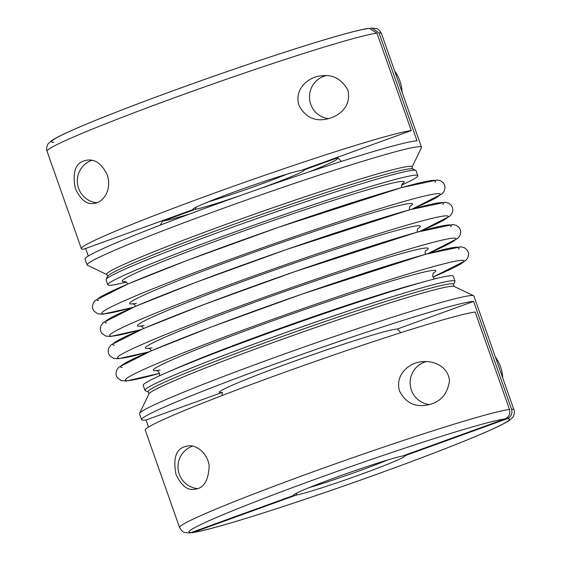 <?xml version="1.0" encoding="UTF-8"?>
<svg xmlns="http://www.w3.org/2000/svg" width="561" height="561" viewBox="0 0 561 561"><rect width="100%" height="100%" fill="white"/><g stroke="black" fill="none" stroke-linecap="round" stroke-linejoin="round"><path stroke-width="0.84" d="M403.962 455.511L404.628 455.834A59.087 2.777 -19.4 0 1 404.839 455.883A59.087 2.777 -19.4 0 1 359.145 475.02A59.087 2.777 -19.4 0 1 295.878 495.202L296.923 492.958M190.481 532.754L193.307 532.34A169.878 7.987 160.6 0 0 381.2 472.678A169.878 7.987 160.6 0 0 507.2 418.695L404.628 455.834M507.2 418.695C511.197 416.788 512.656 413.646 511.576 409.264A177.262 8.338 -19.4 0 1 513.953 409.775L473.905 296.047A177.262 8.338 -19.4 0 0 473.589 295.745A177.262 8.338 -19.4 0 0 303.943 347.063A177.262 8.338 -19.4 0 0 139.57 413.373A177.262 8.338 -19.4 0 0 139.514 413.808L141.575 419.67A177.262 8.338 -19.4 0 1 293.228 357.455A177.262 8.338 -19.4 0 1 473.596 301.404L511.576 409.264M473.596 301.404L397.293 329.026A94.795 4.46 160.6 0 0 302.589 358.255A94.795 4.46 160.6 0 0 219.351 392.188A94.795 4.46 160.6 0 0 222.338 392.37A73.842 72.509 84.8 0 1 222.065 395.547M400.898 332.659A73.842 72.509 84.8 0 1 397.293 329.026M387.833 459.922A55.392 2.602 -19.4 0 1 309.272 487.586M222.338 392.37L146.042 419.993A177.262 8.338 -19.4 0 1 141.575 419.67M148.532 427.061L146.042 419.993M295.878 495.202L193.307 532.34M145.243 390.61A164.338 7.728 -19.4 0 1 144.948 390.33A164.338 7.728 -19.4 0 1 297.386 328.451A164.338 7.728 -19.4 0 1 454.957 281.152A164.338 7.728 -19.4 0 1 454.908 281.559L453.435 284.63A161.926 7.616 -19.4 0 0 298.228 330.836A161.926 7.616 -19.4 0 0 148.314 392.076L145.243 390.61M287.176 174.078A55.392 2.602 -19.4 0 1 208.615 201.743M303.298 169.667L303.971 169.983A59.087 2.777 -19.4 0 1 304.174 170.039A59.087 2.777 -19.4 0 1 258.404 189.204M240.515 195.509A59.087 2.777 -19.4 0 1 195.214 209.358L196.259 207.114M341.453 161.393L337.876 157.957L336.607 158.174L303.971 169.983M379.061 32.959L371.915 28.05L376.361 28.562C377.77 28.632 379.46 30.266 381.438 33.464A177.262 8.338 160.6 0 0 379.061 32.959L417.04 140.818A177.262 8.338 160.6 0 0 236.672 196.869A177.262 8.338 160.6 0 0 85.027 259.084L87.095 264.953A177.262 8.338 160.6 0 0 87.411 265.255L106.941 274.588L107.565 276.37L106.092 279.441A164.338 7.728 160.6 0 0 106.043 279.848L107.796 284.82A164.338 7.728 160.6 0 0 126.351 282.057M371.915 28.05L370.583 28.232M401.613 185.123A164.338 7.728 160.6 0 0 417.805 175.649L416.052 170.67A164.338 7.728 160.6 0 0 415.757 170.39A164.338 7.728 160.6 0 0 258.481 217.97A164.338 7.728 160.6 0 0 106.092 279.441M195.214 209.358L162.578 221.174L160.208 225.15M106.941 274.588A161.926 7.616 160.6 0 1 256.847 213.341A161.926 7.616 160.6 0 1 412.055 167.136L421.43 147.627A177.262 8.338 160.6 0 0 421.486 147.192A177.262 8.338 160.6 0 0 251.524 198.208A177.262 8.338 160.6 0 0 87.095 264.953M88.308 256.04L85.644 248.467M426.36 361.6A21.851 21.458 -95.2 0 0 411.395 390.119A21.851 21.458 -95.2 0 0 411.423 390.19A21.851 21.458 -95.2 0 0 429.319 404.523M192.5 446.156A21.851 21.458 -95.2 0 0 179.247 474.101A21.851 21.458 -95.2 0 0 179.268 474.164A21.851 21.458 -95.2 0 0 197.43 488.589M191.224 532.529L293.789 495.398A59.087 2.777 -19.4 0 1 293.494 495.097A59.087 2.777 -19.4 0 1 341.866 475.272A59.087 2.777 -19.4 0 1 402.546 456.023L505.11 418.892A169.878 7.987 160.6 0 0 317.224 478.554A169.878 7.987 160.6 0 0 191.224 532.529L189.085 532.95L184.639 532.438C183.23 532.368 181.54 530.734 179.562 527.536A177.262 8.338 -19.4 0 1 326.011 467.173A177.262 8.338 -19.4 0 1 509.493 409.46C510.58 413.829 509.115 416.97 505.11 418.892M91.836 160.313A21.851 21.458 -95.2 0 0 78.61 188.321A21.851 21.458 -95.2 0 0 96.773 202.745M399.649 391.269C405.323 401.928 413.555 406.648 424.347 405.421C438.975 403.745 447.362 395.526 449.522 380.751C447.825 365.477 432.545 360.513 422.405 361.705C410.231 362.02 394.32 374.327 399.649 391.269M325.703 75.756A21.851 21.458 -95.2 0 0 310.731 104.276A21.851 21.458 -95.2 0 0 328.655 118.68M47.047 151.225C45.665 148.889 47.832 143.546 48.211 143.805L51.703 140.587C55.322 138.146 61.598 134.942 70.525 130.979C97.523 118.82 152.41 97.796 209.218 77.811C238.741 67.425 266.335 58.113 292 49.866C313.038 43.12 330.513 37.839 344.419 34.018C355.702 30.904 363.963 28.997 369.208 28.295L376.971 33.148A177.262 8.338 160.6 0 0 193.496 90.868A177.262 8.338 160.6 0 0 47.047 151.225L81.352 248.649A177.262 8.338 -19.4 0 1 227.801 188.286A177.262 8.338 -19.4 0 1 411.283 130.573L376.971 33.148M417.805 175.649A164.338 7.728 160.6 0 0 231.854 233.074A164.338 7.728 160.6 0 0 107.796 284.82M454.957 281.152L453.204 276.18A164.338 7.728 160.6 0 0 427.468 280.83A164.338 7.728 160.6 0 0 166.168 372.848A164.338 7.728 160.6 0 0 143.195 385.351L144.948 390.33M294.237 494.437L293.789 495.398M176.007 474.396C181.301 485.602 187.395 490.559 194.281 489.269C203.552 488.694 208.51 480.889 209.148 465.875C207.598 452.418 195.424 444.473 188.223 445.939C176.645 447.348 172.578 456.836 176.007 474.396M509.493 409.46L475.181 312.035A177.262 8.338 160.6 0 0 291.706 369.748A177.262 8.338 160.6 0 0 145.257 430.112L179.562 527.536M193.573 208.594L193.131 209.555A59.087 2.777 -19.4 0 1 192.837 209.253A59.087 2.777 -19.4 0 1 241.202 189.429A59.087 2.777 -19.4 0 1 301.881 170.179L411.283 130.573M347.918 90.005C341.326 78.926 332.603 74.206 321.748 75.861C309.588 76.163 293.691 88.484 298.964 105.356C304.623 116.064 312.863 120.804 323.69 119.577C337.547 117.789 351.859 107.684 347.918 90.005M81.352 248.649A177.262 8.338 -19.4 0 0 83.729 249.161L193.131 209.555M107.214 174.702C101.878 164.008 95.328 159.142 87.558 160.095C75.959 161.512 71.899 171.021 75.37 188.615C80.665 199.772 86.745 204.709 93.617 203.426C101.555 203.496 112.614 191.638 107.214 174.702M148.314 392.076L148.946 393.864A161.926 7.616 -19.4 0 1 299.09 333.29A161.926 7.616 -19.4 0 1 454.059 286.412L453.435 284.63M402.16 183.938A149.514 7.034 160.6 0 0 260.893 224.828A149.514 7.034 160.6 0 0 125.18 281.482M434.873 182.199A179.478 8.443 160.6 0 0 263.607 232.527A179.478 8.443 160.6 0 0 98.596 300.619M412.055 167.136L412.686 168.924A161.926 7.616 160.6 0 0 257.716 215.803A161.926 7.616 160.6 0 0 107.565 276.37M162.578 221.174A94.297 4.432 160.6 0 0 189.835 213.923M309.448 171.806A94.297 4.432 160.6 0 0 336.607 158.174M495.3 356.796A38.779 38.078 84.8 0 1 502.726 377.89M53.8 142.305A169.878 7.987 -19.4 0 1 179.8 88.322A169.878 7.987 -19.4 0 1 367.693 28.66M394.635 70.952A38.779 38.078 84.8 0 1 402.069 92.046M412.111 209.106A179.478 8.443 160.6 0 0 381.164 208.236A179.478 8.443 160.6 0 0 156.771 287.253A179.478 8.443 160.6 0 0 133.195 307.33M409.895 206.371A149.934 7.048 160.6 0 0 262.73 249.175A149.934 7.048 160.6 0 0 136.379 303.305M419.958 231.377A179.478 8.443 160.6 0 0 389.004 230.501A179.478 8.443 160.6 0 0 164.611 309.525A179.478 8.443 160.6 0 0 141.035 329.602M417.742 228.636A149.934 7.048 160.6 0 0 270.57 271.44A149.934 7.048 160.6 0 0 144.219 325.569M442.72 204.463A179.478 8.443 160.6 0 0 271.447 254.792A179.478 8.443 160.6 0 0 106.436 322.891M450.56 226.735A179.478 8.443 160.6 0 0 279.287 277.064A179.478 8.443 160.6 0 0 114.276 345.155M427.798 253.642A179.478 8.443 160.6 0 0 396.844 252.773A179.478 8.443 160.6 0 0 172.451 331.789A179.478 8.443 160.6 0 0 148.875 351.866M425.582 250.907A149.934 7.048 160.6 0 0 278.41 293.712A149.934 7.048 160.6 0 0 152.066 347.841M458.4 249A179.478 8.443 160.6 0 0 287.134 299.329A179.478 8.443 160.6 0 0 122.116 367.427M159.52 373.374L126.169 381.017L121.4 380.596L117.544 378.002L116.365 375.863L115.938 373.338L116.814 369.818L118.897 367.153L151.253 350.849L210.964 327.105L302.66 293.887L425.392 254.315L460.883 246.784L464.235 247.639L466.976 249.799L468.162 251.938L468.589 254.463L467.713 257.976L465.63 260.641L432.98 277.078A179.478 8.443 160.6 0 0 405.876 274.673A179.478 8.443 160.6 0 0 179.134 354.524A179.478 8.443 160.6 0 0 159.513 373.353M433.246 273.228A149.745 7.041 160.6 0 0 286.257 315.983A149.745 7.041 160.6 0 0 160.074 370.043M427.468 280.83L415.231 284.154A149.331 7.02 160.6 0 0 177.788 367.771L166.168 372.848M191.792 532.705C197.037 532.003 205.298 530.096 216.581 526.982C230.487 523.161 247.962 517.88 269 511.134C294.665 502.887 322.259 493.575 351.782 483.189C408.59 463.204 463.477 442.18 490.475 430.021C499.402 426.058 505.678 422.854 509.297 420.413L512.789 417.195C513.168 417.454 515.335 412.111 513.953 409.775M148.946 393.864L139.57 413.373M454.059 286.412L473.589 295.745M402.398 183.643L401.564 185.319L401.648 187.57M127.859 283.992L126.506 282.176L124.808 281.405M412.686 168.924L415.757 170.39M381.438 33.464L421.486 147.192M495.223 356.572L502.838 378.191M422.763 361.677L422.405 361.705M394.558 70.728L402.174 92.348M133.027 307.4L102.642 314.216L97.873 313.795L94.024 311.194L92.838 309.055L92.411 306.53L93.287 303.017L95.377 300.352L127.726 284.048L187.437 260.304L279.133 227.086L401.865 187.507L437.356 179.983L440.708 180.831L443.449 182.998L444.635 185.137L445.062 187.662L444.186 191.175L442.103 193.84L412.272 209.064M410.238 205.922L409.411 207.556L409.488 209.842M135.699 306.257L134.352 304.448L132.655 303.669M418.078 228.187L417.251 229.821L417.335 232.107M143.539 328.529L142.199 326.719L140.502 325.941M140.874 329.672L110.482 336.481L105.72 336.06L101.864 333.465L100.678 331.327L100.251 328.802L101.134 325.282L103.217 322.617L135.566 306.313L195.277 282.569L286.98 249.35L409.712 209.779L445.196 202.248L448.555 203.103L451.289 205.263L452.475 207.402L452.902 209.926L452.026 213.439L449.95 216.104L420.119 231.335M148.714 351.936L118.329 358.752L113.56 358.332L109.704 355.73L108.518 353.591L108.098 351.067L108.974 347.554L111.057 344.889L143.413 328.585L203.124 304.84L294.82 271.622L417.552 232.051L453.043 224.519L456.395 225.368L459.136 227.535L460.322 229.673L460.749 232.198L459.873 235.711L457.79 238.376L427.959 253.6M433.59 272.786L432.755 274.441L432.91 276.896L434.473 278.985M159.555 375.8L159.45 373.156L158.02 371.165L156.351 370.414M425.925 250.458L425.098 252.092L425.175 254.378M151.379 350.793L150.039 348.984L148.342 348.206M322.098 75.833L321.748 75.861"/></g></svg>
